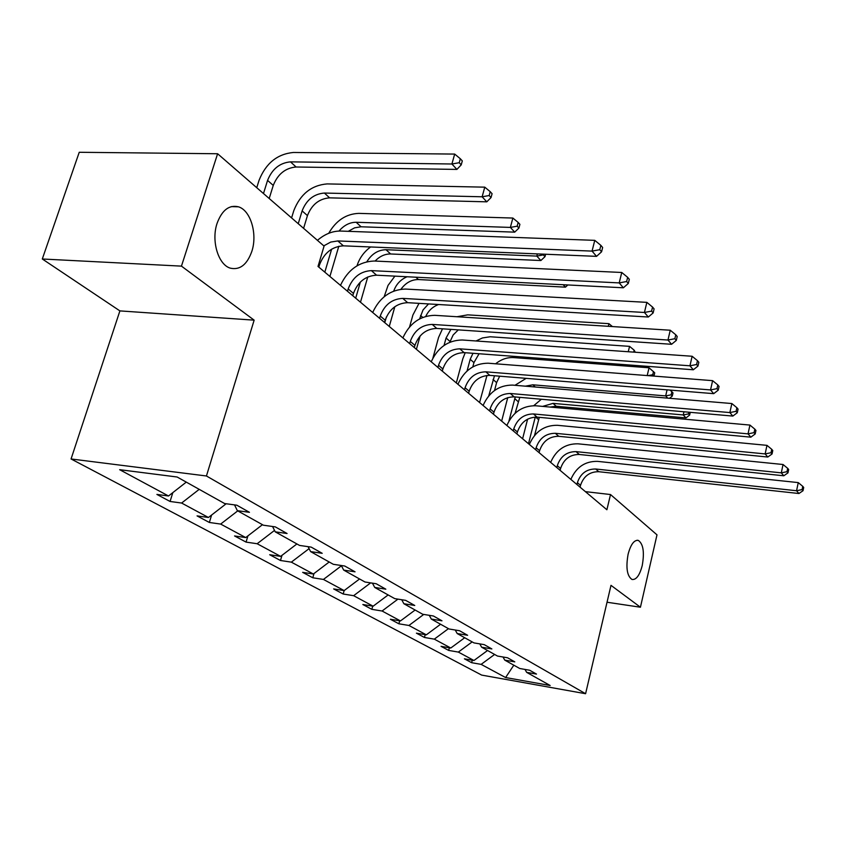 <?xml version="1.0" encoding="UTF-8"?>
<svg xmlns="http://www.w3.org/2000/svg" width="846" height="846" viewBox="0 0 846 846"><rect width="100%" height="100%" fill="white"/><g stroke="black" fill="none" stroke-linecap="round" stroke-linejoin="round"><path stroke-width="1.27" d="M628.113 554.193C630.735 544.412 634.14 539.811 638.307 540.404C643.277 543.862 644.578 552.248 642.23 565.562C639.65 575.365 636.245 580.007 632.004 579.468C627.034 576.063 625.733 567.634 628.113 554.193M217.073 223.365C221.99 210.146 229.107 204.626 238.445 206.815C250.68 210.347 257.628 234.035 251.844 251.357C247.085 264.661 239.936 270.265 230.387 268.171C218.342 264.883 211.056 240.962 217.073 223.365M71.064 458.966L481.67 675.097L585.591 693.72L206.435 475.981L71.064 458.966L119.899 310.894L254.149 320.158L181.456 266.13L42.3 258.992L119.899 310.894M42.3 258.992L79.238 152.28L217.612 153.75L181.456 266.13M607.037 602.236L640.433 607.227L656.993 534.852L610.516 494.54L585.369 491.632M494.624 654.455L481.131 664.364L471.645 662.693L472.28 660.208M513.818 665.178L505.601 677.54L481.131 664.364M487.55 650.5L473.961 660.493L464.412 658.823L471.645 662.693M473.961 660.493L458.342 652.086L448.676 650.415L449.363 647.772M464.697 637.736L450.781 648.015L441.052 646.344L448.676 650.415M450.781 648.015L434.305 639.142L424.459 637.472L425.2 634.648M440.586 624.253L426.321 634.838L416.412 633.168L424.459 637.472M426.321 634.838L408.925 625.469L398.878 623.798L399.682 620.795M415.111 610.019L400.486 620.922L390.376 619.251L398.878 623.798M400.486 620.922L382.075 611.013L371.838 609.332L372.716 606.127M388.145 594.939L373.139 606.201L362.839 604.52L371.838 609.332M373.139 606.201L353.628 595.69L343.19 594.019L344.142 590.582L333.641 588.922L343.19 594.019M359.561 578.971L344.153 590.582L323.436 579.436L312.798 577.776L313.993 573.535M329.2 561.998L313.369 574.011L302.656 572.351L312.798 577.776M313.369 574.011L291.341 562.146L280.481 560.496L281.982 555.336M296.904 543.946L280.629 556.372L269.694 554.733L280.481 560.496M280.629 556.372L257.152 543.735L246.07 542.106L247.91 535.888M262.461 524.7L245.721 537.57L234.564 535.952L246.07 542.106M245.721 537.57L220.658 524.076L209.353 522.468L211.606 515.034M226.157 503.761L208.433 517.488L197.055 515.891L209.353 522.468M208.433 517.488L181.615 503.042L170.067 501.467L172.827 492.626M186.279 482.125L168.513 495.989L156.901 494.424L170.067 501.467M168.513 495.989L119.667 469.689L177.142 477.007L224.634 503.55L236.827 505.199L249.454 512.316L237.356 510.667L263.381 525.207L275.31 526.889L287.08 533.519L275.236 531.838L299.526 545.416L311.201 547.119L322.199 553.316L310.609 551.603L333.324 564.303L344.745 566.027L355.045 571.822L343.698 570.098L364.996 582.006L376.174 583.729L385.829 589.176L374.725 587.441L394.722 598.619L405.678 600.364L414.752 605.472L403.88 603.737L422.704 614.259L433.416 615.994L441.972 620.816L431.312 619.071L449.057 628.99L459.568 630.735L467.627 635.283L457.189 633.538L473.95 642.897L484.24 644.641L491.864 648.935L481.638 647.201L497.48 656.052L507.568 657.786L514.78 661.858L504.755 660.123L519.772 668.509L529.659 670.244L536.501 674.093L526.667 672.369L550.175 685.503L505.601 677.54M217.612 153.75L324.071 246.101L318.011 266.437L606.889 509.747L610.516 494.54M503 657.004L504.755 660.123M472.153 641.903L458.342 652.086M479.788 643.891L481.638 647.201M448.465 628.652L434.305 639.142M455.254 630.016L457.189 633.538M423.751 614.429L408.925 625.469M429.271 615.328L431.312 619.071M401.29 599.666L401.861 599.983M397.948 599.137L382.075 611.013M401.723 599.729L403.88 603.737M371.701 583.042L372.684 583.592M370.654 582.883L353.628 595.69M372.452 583.158L374.725 587.441M341.35 565.604L341.647 566.154M341.255 565.942L323.436 579.436M341.298 565.509L343.698 570.098M309.086 548.631L291.341 562.146M308.071 546.664L310.609 551.603M274.527 530.41L257.152 543.735M272.56 526.498L275.236 531.838M237.737 510.878L220.658 524.076M234.522 504.882L237.356 510.667M199.212 489.348L181.615 503.042M640.433 607.227L610.992 585.347L585.591 693.72M254.149 320.158L206.435 475.981M524.985 669.419L526.667 672.369M318.836 267.135L319.545 264.745C324.155 252.869 332.097 246.567 343.37 245.837L596.546 256.359L592.063 251.103L594.759 240.349L340.758 231.053C332.573 230.937 324.801 234.035 317.44 240.349M323.796 245.858L330.712 242.072L337.829 240.941L592.063 251.103L599.793 249.686L601.58 251.791L602.648 247.497L600.872 245.372L599.793 249.686M600.872 245.372L594.759 240.349M596.546 256.359L601.58 251.791M269.197 198.503L273.258 185.422C277.784 174.107 285.388 167.963 296.089 167L456.893 169.412L451.912 163.997L454.683 154.078L293.393 152.47C277.34 154.004 265.898 163.246 259.088 180.23L256.75 187.706M263.476 193.544L267.569 180.399C272.126 169.031 279.772 162.855 290.506 161.861L451.912 163.997L459.23 162.718L461.207 164.885L462.318 160.93L460.33 158.752L459.23 162.718M460.33 158.752L454.683 154.078M456.893 169.412L461.207 164.885M352.782 295.719L353.448 293.403C357.858 281.877 365.567 275.807 376.576 275.204L623.365 287.788L619.198 282.902L621.757 272.475L374.175 261.023C359.053 261.668 347.822 269.779 340.473 285.366M347.495 291.267L348.171 288.941C352.613 277.361 360.354 271.249 371.405 270.625L619.198 282.902L626.632 281.517L628.292 283.473L629.308 279.307L627.647 277.34L626.632 281.517M627.647 277.34L621.757 272.475M623.365 287.788L628.292 283.473M384.539 322.474L385.173 320.222C389.393 309.023 396.88 303.164 407.635 302.678L648.311 317.017L644.43 312.47L646.852 302.36L405.424 289.057C390.651 289.544 379.738 297.358 372.684 312.481M379.59 318.308L380.235 316.044C384.475 304.782 391.994 298.902 402.791 298.395L644.43 312.47L651.589 311.117L653.133 312.946L654.095 308.906L652.562 307.066L651.589 311.117M652.562 307.066L646.852 302.36M648.311 317.017L653.133 312.946M303.598 228.335L307.447 215.603C311.772 204.605 319.164 198.683 329.623 197.848L486.788 201.834L482.135 196.79L484.769 187.156L327.148 183.91C311.434 185.232 300.319 194.146 293.805 210.643L291.584 217.919M298.236 223.682L302.117 210.897C306.464 199.846 313.898 193.903 324.399 193.047L482.135 196.79L489.189 195.532L491.04 197.562L492.086 193.713L490.236 191.682L489.189 195.532M490.236 191.682L484.769 187.156M486.788 201.834L491.04 197.562M324.811 272.169L331.632 249.168M329.898 276.452L338.812 246.239M339.013 231.053C343.994 225.237 349.715 222.308 356.166 222.265L510.371 227.415L512.866 218.046L358.778 213.372C346.077 213.901 336.063 220.542 328.724 233.306M348.266 231.328L354.569 227.849L361.073 226.781L514.717 232.142L510.371 227.415L517.17 226.189L518.905 228.082L519.899 224.338L518.164 222.435L517.17 226.189M518.164 222.435L512.866 218.046M514.717 232.142L518.905 228.082M414.318 347.558L414.921 345.358C418.96 334.466 426.236 328.819 436.758 328.428L671.576 344.29L667.959 340.039L670.254 330.226L434.717 315.325C420.272 315.685 409.654 323.214 402.876 337.914M409.675 343.645L410.289 341.435C414.35 330.5 421.657 324.822 432.211 324.409L667.959 340.039L674.865 338.707L676.303 340.42L677.212 336.497L675.785 334.783L674.865 338.707M675.785 334.783L670.254 330.226M671.576 344.29L676.303 340.42M355.701 298.183L360.385 282.014M360.481 302.212L367.767 276.959M366.868 261.721C371.69 253.906 378.067 249.908 386.009 249.718L536.798 256.095L537.369 253.906M375.074 261.065C379.738 256.264 384.919 253.895 390.619 253.969L540.88 260.526L536.798 256.095L543.375 254.889L544.993 256.666L545.628 254.244M543.566 254.16L543.375 254.889M370.59 246.969C363.939 251.907 359.413 258.178 357.012 265.792M540.88 260.526L544.993 256.666M442.289 371.119L442.87 368.983C446.751 358.387 453.826 352.93 464.105 352.623L693.329 369.776L689.945 365.8L692.134 356.261L462.223 339.997C448.094 340.24 437.773 347.505 431.227 361.802M437.921 367.439L438.514 365.292C442.405 354.654 449.522 349.165 459.833 348.838L689.945 365.8L696.607 364.499L697.95 366.096L698.828 362.289L697.485 360.682L696.607 364.499M697.485 360.682L692.134 356.261M693.329 369.776L697.95 366.096M394.902 276.134L388.039 285.409L384.179 296.713M384.761 322.664L386.4 316.912M389.266 326.45L394.849 306.696M393.739 291.056C396.129 284.309 400.57 279.54 407.074 276.758M400.993 289.205C405.72 282.765 411.537 279.55 418.442 279.55L565.435 287.154L563.182 284.721M565.435 287.154L567.856 284.954M468.631 393.295L469.181 391.222C472.903 380.901 479.798 375.624 489.855 375.381L713.707 393.654L710.534 389.932L712.618 380.658L488.11 363.209C474.289 363.346 464.232 370.379 457.929 384.285M464.507 389.826L465.067 387.743C468.811 377.379 475.738 372.071 485.826 371.828L710.534 389.932L716.974 388.652L718.233 390.154L719.068 386.453L717.81 384.941L716.974 388.652M717.81 384.941L712.618 380.658M713.707 393.654L718.233 390.154M419.003 303.354L412.911 314.998L409.591 326.873M419.627 318.868L423.011 309.974L428.541 303.915M416.401 349.313L420.092 335.989M425.771 316.362C428.531 310.567 432.803 306.622 438.609 304.518M493.461 414.212L493.99 412.182C497.575 402.125 504.279 397.017 514.125 396.848L732.837 416.073L729.855 412.573L731.853 403.542L512.507 385.089C498.981 385.142 489.178 391.941 483.098 405.477M489.58 410.945L490.109 408.904C493.715 398.804 500.451 393.676 510.328 393.496L729.855 412.573L736.094 411.325L737.278 412.732L738.072 409.126L736.887 407.719L736.094 411.325M736.887 407.719L731.853 403.542M732.837 416.073L737.278 412.732M442.49 328.819L438.556 337.469L432.93 358.038M444.044 345.443L446.075 337.998L450.897 329.38M449.829 342.228L453.118 335.027L458.289 329.877M608.285 326.302L608.93 323.669L467.743 314.86L456.977 316.732M612.419 326.567L608.93 323.669M516.917 433.966L517.424 431.989C520.872 422.186 527.418 417.226 537.051 417.131L750.836 437.16L748.023 433.861L749.937 425.073L535.539 405.752C522.31 405.72 512.75 412.298 506.86 425.506M513.236 430.878L513.755 428.89C517.223 419.045 523.79 414.064 533.456 413.948L748.023 433.861L754.061 432.644L755.182 433.966L755.943 430.455L754.822 429.134L754.061 432.644M754.822 429.134L749.937 425.073M750.836 437.16L755.182 433.966M465.215 352.697L462.825 358.725L456.322 382.931M467.066 370.982L470.196 359.296L472.988 353.279M472.808 366.868L473.94 362.606L479.079 353.734M635.272 352.243L634.151 350.17L633.686 352.126M628.261 351.746L629.561 346.352L490.215 336.761L482.474 337.945L476.055 340.97M634.151 350.17L629.561 346.352M539.103 452.652L539.589 450.728C542.91 441.157 549.297 436.346 558.73 436.303L767.787 457.03L765.144 453.921L766.973 445.356L557.334 425.295C544.369 425.189 535.042 431.566 529.353 444.446M535.624 449.723L536.11 447.788C539.462 438.186 545.871 433.353 555.336 433.3L765.144 453.921L771.002 452.726L772.049 453.974L772.779 450.558L771.732 449.3L771.002 452.726M771.732 449.3L766.973 445.356M767.787 457.03L772.049 453.974M486.989 375.413L479.587 402.527M488.755 395.833L494.476 375.761M494.54 390.482L496.602 382.614L499.69 376.184M653.524 371.5L652.774 374.715L653.979 376.036L654.73 372.832L649.051 367.777L513.617 357.594C507.23 357.234 501.234 359.307 495.619 363.791M647.201 375.571L649.051 367.777M652.774 374.715L648.025 375.635M560.126 470.355L560.591 468.473C563.806 459.135 570.035 454.471 579.277 454.471L783.798 475.78L781.292 472.851L783.047 464.507L577.977 443.812C565.276 443.632 556.171 449.829 550.651 462.381M556.827 467.584L557.292 465.691C560.528 456.322 566.778 451.627 576.052 451.627L781.292 472.851L786.981 471.687L787.975 472.861L788.673 469.53L787.679 468.346L786.981 471.687M787.679 468.346L783.047 464.507M783.798 475.78L787.975 472.861M507.748 397.588L501.646 421.107M508.975 420.938L515.256 396.954M515.108 413.25L519.804 397.356M525.324 386.167L532.864 384.814L665.675 395.907L667.082 389.847M667.748 398.149L665.675 395.907L671.132 394.828L672.274 396.076L673.004 392.946L671.861 391.687L671.132 394.828M526.159 378.352L514.96 385.3M671.861 391.687L669.916 390.08M669.472 398.297L672.274 396.076M580.07 487.159L580.515 485.318C583.624 476.192 589.704 471.656 598.757 471.708L798.931 493.514L796.562 490.743L798.254 482.601L597.551 461.366C585.104 461.133 576.211 467.151 570.86 479.407M576.94 484.525L577.395 482.675C580.515 473.517 586.616 468.959 595.7 469.001L796.562 490.743L802.093 489.601L803.034 490.712L803.7 487.465L802.759 486.344L802.093 489.601M802.759 486.344L798.254 482.601M798.931 493.514L803.034 490.712M527.608 419.14L522.606 438.757M528.496 443.727L535.264 417.067M534.535 435.457L539.304 417.332M542.614 406.397L553.051 403.383L683.23 414.952L683.959 411.78M550.069 407.063L556.192 406.27L685.958 417.913L683.23 414.952L688.538 413.895L689.627 415.079L690.251 412.33M688.93 412.214L688.538 413.895M541.355 399.249L533.763 405.668M685.958 417.913L689.627 415.079M318.72 264.058L319.545 264.745M337.829 240.941L343.37 245.837M267.569 180.399L273.258 185.422M290.506 161.861L296.089 167M348.171 288.941L353.448 293.403M371.405 270.625L376.576 275.204M380.235 316.044L385.173 320.222M402.791 298.395L407.635 302.678M302.117 210.897L307.447 215.603M324.399 193.047L329.623 197.848M356.166 222.265L361.073 226.781M410.289 341.435L414.921 345.358M432.211 324.409L436.758 328.428M386.009 249.718L390.619 253.969M438.514 365.292L442.87 368.983M459.833 348.838L464.105 352.623M415.894 277.213L418.442 279.55M465.067 387.743L469.181 391.222M485.826 371.828L489.855 375.381M420.568 315.484L422.746 317.409M490.109 408.904L493.99 412.182M510.328 393.496L514.125 396.848M446.075 337.998L450.03 341.488M513.755 428.89L517.424 431.989M533.456 413.948L537.051 417.131M470.196 359.296L473.94 362.606M536.11 447.788L539.589 450.728M555.336 433.3L558.73 436.303M493.049 379.473L496.602 382.614M557.292 465.691L560.591 468.473M576.052 451.627L579.277 454.471M514.738 398.625L518.101 401.596M532.864 384.814L535.254 387.003M577.395 482.675L580.515 485.318M595.7 469.001L598.757 471.708M535.624 417.057L538.542 419.637M553.051 403.383L556.192 406.27M638.307 540.404L637.091 540.245M238.445 206.815L231.296 206.614"/></g></svg>
